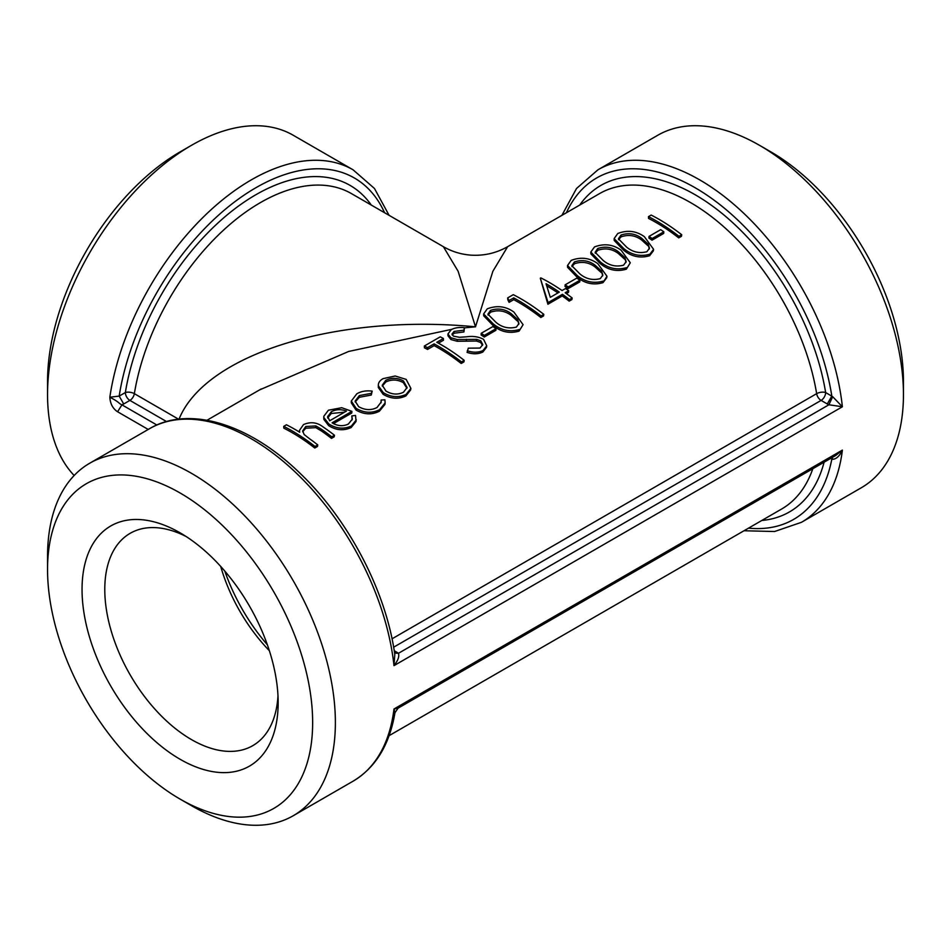 <?xml version="1.0" encoding="UTF-8"?>
<svg xmlns="http://www.w3.org/2000/svg" width="951" height="951" viewBox="0 0 951 951"><rect width="100%" height="100%" fill="white"/><g stroke="black" fill="none" stroke-linecap="round" stroke-linejoin="round"><path stroke-width="1.43" d="M681.439 236.323L678.729 237.893A182.105 105.133 -120 0 0 648.546 218.421L648.463 216.626L651.173 215.057A184.244 106.369 -120 0 1 681.712 234.754L681.439 236.323M663.667 233.447L652.017 240.175A182.105 105.133 -120 0 0 648.927 238.071L649.034 236.395L660.683 229.666A184.244 106.369 -120 0 1 663.822 231.782L663.667 233.447M653.587 249.317L649.89 254.19C640.356 256.865 631.654 254.999 623.785 248.58L614.132 238.594L617.793 233.482C627.458 229.821 636.314 230.891 644.374 236.692L653.587 249.317L653.349 250.85L649.604 255.748C640.189 258.47 631.547 256.651 623.69 250.268L614.191 240.425M630.287 262.773L626.305 269.204C616.878 271.927 608.248 270.108 600.39 263.724L590.892 253.881L590.821 252.051L594.494 246.939C604.147 243.278 613.003 244.348 621.062 250.149L630.287 262.773L626.305 269.204M606.976 276.23L606.738 277.751L602.993 282.661C593.579 285.383 584.936 283.553 577.079 277.181L567.581 267.338L567.521 265.507L571.182 260.384C580.847 256.734 589.703 257.804 597.763 263.605L606.976 276.23L602.993 282.661M579.777 281.876L568.116 288.605A182.105 105.133 -120 0 0 565.025 286.513L565.132 284.836L576.793 278.108A184.244 106.369 -120 0 1 579.92 280.224L579.777 281.876M568.674 290.733L565.179 292.742A184.244 106.369 -120 0 1 572.169 297.996L569.459 299.565A184.244 106.369 -120 0 0 562.457 294.311L548.085 302.608L540.311 278.215L540.857 277.894A184.244 106.369 -120 0 1 562.053 290.542L565.548 288.522A184.244 106.369 -120 0 1 568.674 290.733L568.484 292.361L566.344 293.597M572.169 297.996L571.908 299.565L569.185 301.134A182.105 105.133 -120 0 0 562.279 295.939L547.907 304.237L540.311 278.215M543.556 315.934L540.834 317.503A182.105 105.133 -120 0 0 513.766 299.66L509.094 302.347L507.775 299.696L507.679 297.901L513.29 294.667A184.244 106.369 -120 0 1 543.817 314.365L543.556 315.934M523.086 324.671L519.103 331.103C509.677 333.825 501.034 331.994 493.177 325.622L483.69 315.768L483.619 313.949L487.281 308.825C496.945 305.176 505.801 306.246 513.861 312.035L523.086 324.671L519.103 331.103M495.875 330.318L484.214 337.046A182.105 105.133 -120 0 0 481.123 334.954L481.23 333.278L492.891 326.55A184.244 106.369 -120 0 1 496.018 328.666L495.875 330.318M482.537 345.344L480.624 342.479L476.582 341.029L457.217 341.266L450.917 339.543L447.992 335.822L447.921 334.003L451.214 329.652C454.804 327.75 459.214 327.108 464.468 327.715L463.91 331.947L454.114 333.23L452.212 335.002M464.468 327.715L463.898 330.187L454.055 331.447L451.963 334.134L453.484 336.143L459.44 337.296L466.572 336.809C472.944 335.881 478.603 336.713 483.56 339.305L486.734 345.819L486.496 347.341L482.835 352.036C478.21 354.212 472.968 354.331 467.084 352.381L468.296 348.173L480.017 348.066L482.751 344.559L480.802 340.838L480.624 342.479M443.404 338.473L436.794 342.289A184.244 106.369 -120 0 1 464.195 360.346L461.473 361.915A184.244 106.369 -120 0 0 434.084 343.858L427.475 347.662A184.244 106.369 -120 0 0 424.336 346.021L440.265 336.832A184.244 106.369 -120 0 1 443.404 338.473L443.451 340.244L438.411 343.156M464.195 360.346L463.922 361.915L461.199 363.484A182.105 105.133 -120 0 0 434.131 345.629L427.534 349.445A182.105 105.133 -120 0 0 424.431 347.816L424.336 346.021M410.891 388.377L406.125 394.392C398.564 397.863 390.932 397.268 383.241 392.62L378.343 385.737C378.129 382.932 379.699 380.566 383.063 378.653L395.176 376.002L406.148 379.39L410.891 388.377L410.654 389.91L405.863 395.949C398.314 399.432 390.73 398.873 383.098 394.285L378.296 387.461L378.32 384.905L378.296 387.461M372.186 391.134L371.342 393.345L359.347 395.568L355.139 401.096L358.646 406.671C364.911 410.226 371.021 410.523 376.965 407.563L381.173 402.071L381.125 400.026L384.893 399.812L385.143 402.903L379.639 409.679C371.984 413.459 364.162 413.031 356.173 408.407L351.323 401.013L356.803 393.821C361.118 391.265 366.254 390.374 372.186 391.134L371.259 395.045L359.312 397.292L355.175 401.976M381.018 402.855L381.125 400.026M385.143 402.903L384.905 404.437L379.366 411.248C371.71 415.028 363.936 414.624 356.031 410.059L351.288 402.784L351.323 401.013M351.906 411.367L332.101 422.803C337.557 426.131 342.978 426.547 348.363 424.075L352.298 419.141L351.846 415.908L355.531 415.444L356.066 421.424L351.145 427.546C343.668 430.969 336.19 430.339 328.713 425.679L323.887 419.415L323.768 418.071L323.804 416.3L328.416 410.214L341.742 407.706L351.906 411.367L351.763 413.031L333.444 423.611M352.12 419.902L351.846 415.908M334.455 435.249L331.733 436.818A184.244 106.369 -120 0 0 321.295 429.139L315.898 425.941L305.77 426.5L302.656 430.922L304.177 434.571L309.741 438.91A184.244 106.369 -120 0 1 317.753 444.89L315.031 446.459A184.244 106.369 -120 0 0 283.719 426.357L286.441 424.788A184.244 106.369 -120 0 1 299.696 432.23L299.494 430.375L303.5 424.598C310.549 421.519 317.087 422.303 323.114 426.951A184.244 106.369 -120 0 1 334.455 435.249L334.193 436.818L331.471 438.387A182.105 105.133 -120 0 0 321.153 430.791L315.815 427.641L305.735 428.223L302.715 431.79M317.753 444.89L317.491 446.459L314.769 448.028A182.105 105.133 -120 0 0 283.814 428.164L283.719 426.357M464.48 327.869L475.5 326.811L492.88 271.261L507.632 246.689L599.558 193.6A182.105 105.133 60 0 1 727.396 230.059A182.105 105.133 60 0 1 816.647 393.666A6.431 2.877 170.7 0 1 825.646 392.537A188.524 108.842 -120 0 0 716.234 208.851A188.524 108.842 -120 0 0 579.706 205.071M259.48 389.946L348.708 351.442L451.844 329.319M389.102 215.342L374.468 188.476L353.059 169.801L293.229 135.256A203.526 117.508 120 0 0 191.46 145.337A203.526 117.508 120 0 0 47.55 394.594A203.526 117.508 120 0 0 74.154 475.5M353.059 169.801A203.526 117.508 120 0 0 208.721 211.907A203.526 117.508 120 0 0 109.841 397.209C110.221 403.759 112.812 408.609 117.579 411.759L121.942 404.841C118.043 403.058 120.04 402.535 109.841 397.209L119.172 396.103A197.095 113.799 -60 0 1 242.22 196.393A197.095 113.799 -60 0 1 384.596 212.751M191.46 805.663L180.096 799.102L191.46 805.663A203.526 117.508 -120 0 0 293.229 815.744A203.526 117.508 -120 0 0 293.229 580.74A203.526 117.508 -120 0 0 89.703 463.232A203.526 117.508 -120 0 0 47.55 556.406L47.55 569.518A187.454 108.224 -120 0 0 180.096 799.102A187.454 108.224 -120 0 0 312.653 722.57A187.454 108.224 -120 0 0 180.096 492.987A187.454 108.224 -120 0 0 47.55 569.518M744.003 530.753L774.59 531.514L801.455 522.313L861.297 487.768A203.526 117.508 -120 0 0 903.45 394.594A203.526 117.508 -120 0 0 759.54 145.337A203.526 117.508 -120 0 0 657.771 135.256L597.941 169.801A203.526 117.508 -120 0 1 745.964 215.413A203.526 117.508 -120 0 1 842.384 406.766L832.672 396.686L825.646 392.537A6.431 3.709 -60 0 1 821.105 400.407L827.287 403.973L831.828 396.103A197.095 113.799 60 0 0 708.78 196.393A197.095 113.799 60 0 0 566.404 212.751M832.244 457.502L832.672 459.333C836.5 458.988 839.733 455.909 842.384 450.108L835.703 455.505L398.089 708.162L393.987 708.994L394.974 712.656C389.541 744.835 375.574 767.683 353.059 781.199L293.229 815.744M394.796 654.49L393.987 665.641C398.005 660.517 399.491 656.404 398.445 653.301L394.582 653.075M827.287 403.973L828.903 404.769L398.445 653.301L397.066 652.362L394.57 652.933M156.856 425.002L121.942 404.841L123.713 403.973L119.172 396.103L125.354 392.537A6.431 3.709 -120 0 0 129.895 400.407L166.544 421.566M831.673 457.823L832.672 459.333M89.703 463.232L149.545 428.687A203.526 117.508 60 0 1 297.568 474.299A203.526 117.508 60 0 1 393.987 665.641L842.384 406.766L828.903 404.769L832.672 396.686M392.026 638.822L816.647 393.666A6.431 3.709 -120 0 0 821.105 400.407L393.631 647.203M123.713 403.973L129.895 400.407A6.431 3.709 120 0 0 134.353 393.666A6.431 2.877 9.3 0 0 125.354 392.537A188.524 108.842 120 0 1 234.766 208.851A188.524 108.842 120 0 1 371.294 205.071M507.632 246.689C496.101 253.204 483.738 256.009 470.543 255.118C460.866 254.333 451.808 251.528 443.38 246.689L458.12 271.273L475.5 326.811C336.012 313.497 204.964 354.39 178.931 419.403M277.977 695.787A122.596 70.778 60 0 1 252.764 745.655A122.596 70.778 60 0 1 130.168 674.877A122.596 70.778 60 0 1 130.168 533.321A122.596 70.778 60 0 1 185.956 536.412M278.156 702.658A138.668 80.062 -120 0 0 180.108 532.833A138.668 80.062 -120 0 0 82.048 589.442A138.668 80.062 -120 0 0 180.096 759.267A138.668 80.062 -120 0 0 278.156 702.658M220.703 566.427A122.596 70.778 -120 0 0 269.347 650.698M191.46 145.337L180.096 151.898A187.454 108.224 120 0 0 47.55 381.482L47.55 394.594M903.45 394.594L903.45 381.482A187.454 108.224 -120 0 0 770.904 151.898L759.54 145.337M267.374 644.814A135.446 78.208 60 0 1 224.805 571.087M331.733 436.818L331.471 438.387M315.898 425.941L315.815 427.641M305.77 426.5L305.735 428.223M315.031 446.459L314.769 448.028M356.292 419.89L351.418 425.977L351.145 427.546M351.418 425.977C343.941 429.388 336.416 428.735 328.856 424.015L328.713 425.679M328.856 424.015L323.946 417.703L323.887 419.415M323.946 417.703L323.804 416.3M344.619 412.152L331.281 413.483L327.643 418.048L327.703 416.336L329.64 420.794L346.449 411.094C340.993 409.025 335.953 409.251 331.317 411.759L327.691 416.633M331.281 413.483L331.317 411.759M359.347 395.568L359.312 397.292M371.342 393.345L371.259 395.045M379.639 409.679L379.366 411.248M356.173 408.407L356.031 410.059M406.125 394.392L405.863 395.949M383.241 392.62L383.098 394.285M385.975 391.063C391.824 394.558 397.637 394.974 403.402 392.299L407.099 387.521L403.45 380.971C397.566 377.702 391.681 377.476 385.809 380.293L382.254 385.226L385.975 391.063M406.921 388.293L403.319 382.635L403.45 380.971M403.319 382.635C397.494 379.401 391.646 379.199 385.773 382.017L385.809 380.293M385.773 382.017L382.302 386.118M461.473 361.915L461.199 363.484M434.084 343.858L434.131 345.629M427.475 347.662L427.534 349.445M480.802 340.838L476.724 339.376L476.582 341.029M476.724 339.376L457.253 339.543L457.217 341.266M457.253 339.543L450.905 337.783L450.917 339.543M450.905 337.783L447.921 334.003M463.898 330.187L463.91 331.947M454.055 331.447L454.114 333.23M486.734 345.819L483.108 350.479L482.835 352.036M483.108 350.479C478.484 352.643 473.206 352.738 467.286 350.764M496.018 328.666L484.368 335.394L484.214 337.046M484.368 335.394A184.244 106.369 -120 0 0 481.23 333.278M519.377 329.533C509.843 332.22 501.141 330.354 493.272 323.922L493.177 325.622M493.272 323.922L483.619 313.949M516.369 327.085L518.949 323.53L517.653 319.477L511.127 313.604C504.945 308.98 498.074 307.91 490.514 310.395L487.922 314.151L495.982 322.353C502.021 327.429 508.821 328.998 516.369 327.085M518.759 324.327L517.653 319.477M517.475 321.117L511.032 315.292L511.127 313.604M511.032 315.292C504.826 310.704 498.015 309.657 490.573 312.178L490.514 310.395M490.573 312.178L488.065 315.066M543.817 314.365L541.095 315.934L540.834 317.503M541.095 315.934A184.244 106.369 -120 0 0 513.706 297.877L513.766 299.66M513.706 297.877L509.047 300.575L509.094 302.347M509.047 300.575L507.679 297.901M569.459 299.565L569.185 301.134M562.457 294.311L562.279 295.939M548.085 302.608L547.907 304.237M546.04 283.719L550.308 297.33L559.331 292.112A184.244 106.369 -120 0 0 546.04 283.719M557.94 292.92A182.105 105.133 -120 0 0 546.754 285.882M579.92 280.224L568.27 286.952L568.116 288.605M568.27 286.952A184.244 106.369 -120 0 0 565.132 284.836M603.279 281.092C593.745 283.778 585.043 281.912 577.174 275.481L577.079 277.181M577.174 275.481L567.521 265.507M600.271 278.643L602.851 275.089L601.555 271.047L595.029 265.163C588.847 260.538 581.976 259.468 574.416 261.953L571.824 265.721L579.872 273.912C585.923 278.988 592.723 280.569 600.271 278.643M602.661 275.885L601.555 271.047M601.377 272.675L594.934 266.862L595.029 265.163M594.934 266.862C588.728 262.262 581.905 261.228 574.475 263.736L574.416 261.953M574.475 263.736L571.967 266.637M626.578 267.647C617.056 270.322 608.355 268.455 600.473 262.036L600.39 263.724M600.473 262.036L590.821 252.051M623.571 265.186L626.15 261.644L624.855 257.59L618.328 251.706C612.159 247.082 605.288 246.012 597.727 248.508L595.124 252.265L603.184 260.455C609.222 265.531 616.022 267.112 623.571 265.186M625.96 262.428L624.855 257.59M624.676 259.219L618.245 253.406L618.328 251.706M618.245 253.406C612.04 248.805 605.216 247.771 597.787 250.291L597.727 248.508M597.787 250.291L595.278 253.18M649.89 254.19L649.604 255.748M623.785 248.58L623.69 250.268M646.882 251.73L649.462 248.187L648.166 244.134L641.64 238.249C635.458 233.625 628.587 232.567 621.027 235.052L618.435 238.808L626.483 246.998C632.534 252.074 639.334 253.655 646.882 251.73M649.271 248.972L648.166 244.134M647.988 245.762L641.545 239.949L641.64 238.249M641.545 239.949C635.339 235.349 628.516 234.315 621.086 236.835L621.027 235.052M621.086 236.835L618.578 239.723M663.822 231.782L652.172 238.511L652.017 240.175M652.172 238.511A184.244 106.369 -120 0 0 649.034 236.395M681.712 234.754L678.99 236.323L678.729 237.893M678.99 236.323A184.244 106.369 -120 0 0 648.463 216.626M117.579 411.759L148.213 429.448M801.455 522.313A203.526 117.508 -120 0 0 842.384 450.108L393.987 708.994A203.526 117.508 60 0 1 353.059 781.199M397.066 652.362L394.225 650.722M830.675 458.406L831.828 459.071A197.095 113.799 60 0 1 748.496 528.15M812.808 468.712A182.105 105.133 60 0 1 781.663 509.011L389.102 735.658M761.799 520.47A188.524 108.842 -120 0 0 824.101 462.198M178.574 419.201L134.353 393.666A182.105 105.133 -60 0 1 223.604 230.059A182.105 105.133 -60 0 1 351.442 193.6L443.368 246.678M321.295 429.139L321.153 430.791M466.394 339.281L466.299 340.981M261.263 388.923L206.997 420.247M398.077 708.162L394.974 712.656M149.545 428.687C188.999 405.197 249.138 423.789 299.506 472.766C348.209 518.925 386.118 591.153 394.796 654.514M561.898 215.342L576.532 188.476L597.941 169.801M259.671 389.839L260.776 389.185M299.446 432.158L299.494 430.375M614.203 240.425L614.132 238.594"/></g></svg>
